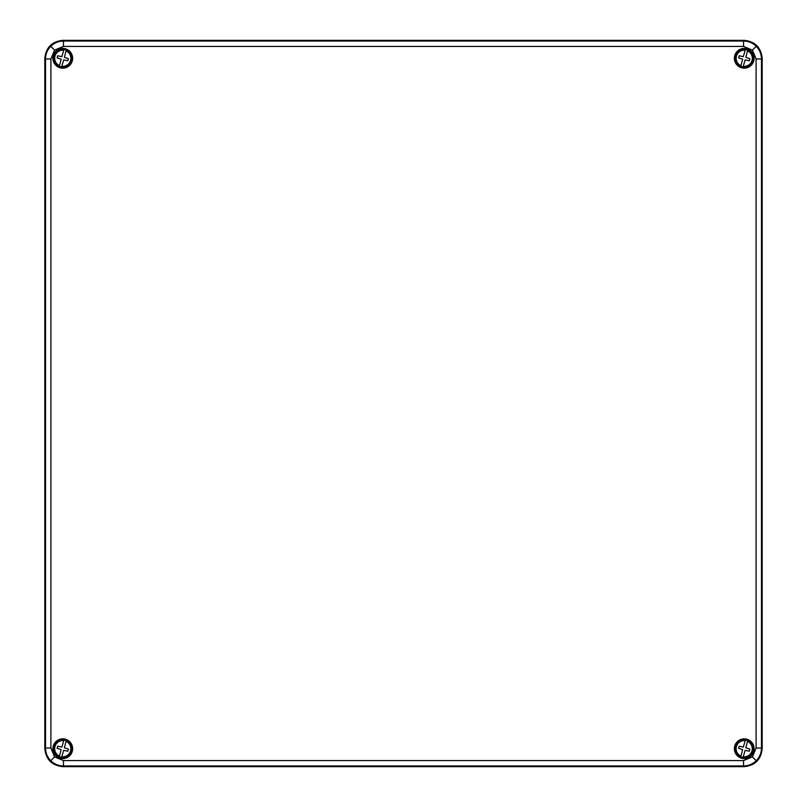 <?xml version="1.0" encoding="UTF-8"?>
<svg xmlns="http://www.w3.org/2000/svg" width="807" height="807" viewBox="0 0 807 807"><rect width="100%" height="100%" fill="white"/><g stroke="black" fill="none" stroke-linecap="round" stroke-linejoin="round"><path stroke-width="1.21" d="M743.55 46.423L743.55 41.036L744.236 40.35C755.049 41.49 761.031 47.472 762.171 58.286L761.475 58.972L761.475 748.028C761.394 752.951 759.649 757.178 756.22 760.708C752.689 764.128 748.462 765.883 743.55 765.964L63.45 765.964C58.538 765.883 54.311 764.128 50.78 760.708C47.351 757.178 45.606 752.951 45.525 748.028L45.525 58.972C45.606 54.049 47.351 49.822 50.78 46.292C54.311 42.872 58.538 41.117 63.45 41.036L743.55 41.036C748.462 41.117 752.689 42.872 756.22 46.292C759.649 49.822 761.394 54.049 761.475 58.972L756.098 58.972L752.417 50.095L743.55 46.423L63.45 46.423L54.583 50.095L50.902 58.972L50.902 748.028L54.583 756.905L63.45 760.577L743.55 760.577L752.417 756.905L756.098 748.028L756.098 58.972M62.764 738.849A9.866 9.866 0 0 1 72.63 748.714A9.866 9.866 0 0 1 62.764 758.58A9.866 9.866 0 0 1 52.899 748.714A9.866 9.866 0 0 1 62.764 738.849M62.764 739.323A9.402 9.402 0 0 1 72.166 748.714A9.402 9.402 0 0 1 62.764 758.116A9.402 9.402 0 0 1 53.373 748.714A9.402 9.402 0 0 1 62.764 739.323M744.236 758.58A9.866 9.866 0 0 0 754.101 748.714A9.866 9.866 0 0 0 744.236 738.849A9.866 9.866 0 0 0 734.37 748.714A9.866 9.866 0 0 0 744.236 758.58M744.236 758.116A9.402 9.402 0 0 0 753.627 748.714A9.402 9.402 0 0 0 744.236 739.323A9.402 9.402 0 0 0 734.834 748.714A9.402 9.402 0 0 0 744.236 758.116M744.236 68.151A9.866 9.866 0 0 1 734.37 58.286A9.866 9.866 0 0 1 744.236 48.42A9.866 9.866 0 0 1 754.101 58.286A9.866 9.866 0 0 1 744.236 68.151M744.236 67.677A9.402 9.402 0 0 1 734.834 58.286A9.402 9.402 0 0 1 744.236 48.884A9.402 9.402 0 0 1 753.627 58.286A9.402 9.402 0 0 1 744.236 67.677M62.764 48.42A9.866 9.866 0 0 0 52.899 58.286A9.866 9.866 0 0 0 62.764 68.151A9.866 9.866 0 0 0 72.63 58.286A9.866 9.866 0 0 0 62.764 48.42M62.764 48.884A9.402 9.402 0 0 0 53.373 58.286A9.402 9.402 0 0 0 62.764 67.677A9.402 9.402 0 0 0 72.166 58.286A9.402 9.402 0 0 0 62.764 48.884M63.45 760.577L63.45 765.964L62.764 766.65L744.236 766.65L743.55 765.964L743.55 760.577M62.764 766.65C51.951 765.51 45.969 759.528 44.829 748.714L45.525 748.028L50.902 748.028M50.902 58.972L45.525 58.972L44.829 58.286L44.829 748.714M44.829 58.286C45.969 47.472 51.951 41.49 62.764 40.35L63.45 41.036L63.45 46.423M744.236 40.35L62.764 40.35M756.098 748.028L761.475 748.028L762.171 748.714L762.171 58.286M762.171 748.714C761.031 759.528 755.049 765.51 744.236 766.65M61.594 66.971A8.766 8.766 0 0 1 59.345 66.356L61.14 59.204L57.126 57.852L57.69 55.774L61.846 56.661L63.763 50.256A8.09 8.09 0 0 0 59.526 65.69L59.385 66.214A8.625 8.625 0 0 1 63.904 49.731L63.945 49.59A8.766 8.766 0 0 1 66.194 50.205L64.389 57.358L68.413 58.719L67.838 60.787L63.692 59.91L61.776 66.315A8.09 8.09 0 0 0 66.013 50.871L66.154 50.347A8.625 8.625 0 0 1 61.625 66.84L61.594 66.971M60.394 66.931A8.968 8.968 0 0 0 71.409 60.656A8.968 8.968 0 0 0 65.135 49.641A8.968 8.968 0 0 0 54.119 55.915A8.968 8.968 0 0 0 60.394 66.931M743.055 66.971A8.766 8.766 0 0 1 740.806 66.356L742.611 59.204L738.587 57.852L739.162 55.774L743.308 56.661L745.224 50.256A8.09 8.09 0 0 0 740.987 65.69L740.846 66.214A8.625 8.625 0 0 1 745.375 49.731L745.406 49.59A8.766 8.766 0 0 1 747.655 50.205L745.86 57.358L749.874 58.719L749.31 60.787L745.154 59.91L743.237 66.315A8.09 8.09 0 0 0 747.474 50.871L747.615 50.347A8.625 8.625 0 0 1 743.096 66.84L743.055 66.971M741.865 66.931A8.968 8.968 0 0 0 752.881 60.656A8.968 8.968 0 0 0 746.606 49.641A8.968 8.968 0 0 0 735.591 55.915A8.968 8.968 0 0 0 741.865 66.931M743.055 757.41A8.766 8.766 0 0 1 740.806 756.795L742.611 749.642L738.587 748.281L739.162 746.213L743.308 747.09L745.224 740.685A8.09 8.09 0 0 0 740.987 756.129L740.846 756.653A8.625 8.625 0 0 1 745.375 740.16L745.406 740.029A8.766 8.766 0 0 1 747.655 740.644L745.86 747.796L749.874 749.148L749.31 751.226L745.154 750.339L743.237 756.744A8.09 8.09 0 0 0 747.474 741.31L747.615 740.786A8.625 8.625 0 0 1 743.096 757.269L743.055 757.41M741.865 757.359A8.968 8.968 0 0 0 752.881 751.085A8.968 8.968 0 0 0 746.606 740.069A8.968 8.968 0 0 0 735.591 746.344A8.968 8.968 0 0 0 741.865 757.359M61.594 757.41A8.766 8.766 0 0 1 59.345 756.795L61.14 749.642L57.126 748.281L57.69 746.213L61.846 747.09L63.763 740.685A8.09 8.09 0 0 0 59.526 756.129L59.385 756.653A8.625 8.625 0 0 1 63.904 740.16L63.945 740.029A8.766 8.766 0 0 1 66.194 740.644L64.389 747.796L68.413 749.148L67.838 751.226L63.692 750.339L61.776 756.744A8.09 8.09 0 0 0 66.013 741.31L66.154 740.786A8.625 8.625 0 0 1 61.625 757.269L61.594 757.41M60.394 757.359A8.968 8.968 0 0 0 71.409 751.085A8.968 8.968 0 0 0 65.135 740.069A8.968 8.968 0 0 0 54.119 746.344A8.968 8.968 0 0 0 60.394 757.359M50.78 760.708L54.583 756.905M756.22 760.708L752.417 756.905M50.78 46.292L54.583 50.095M756.22 46.292L752.417 50.095"/></g></svg>
